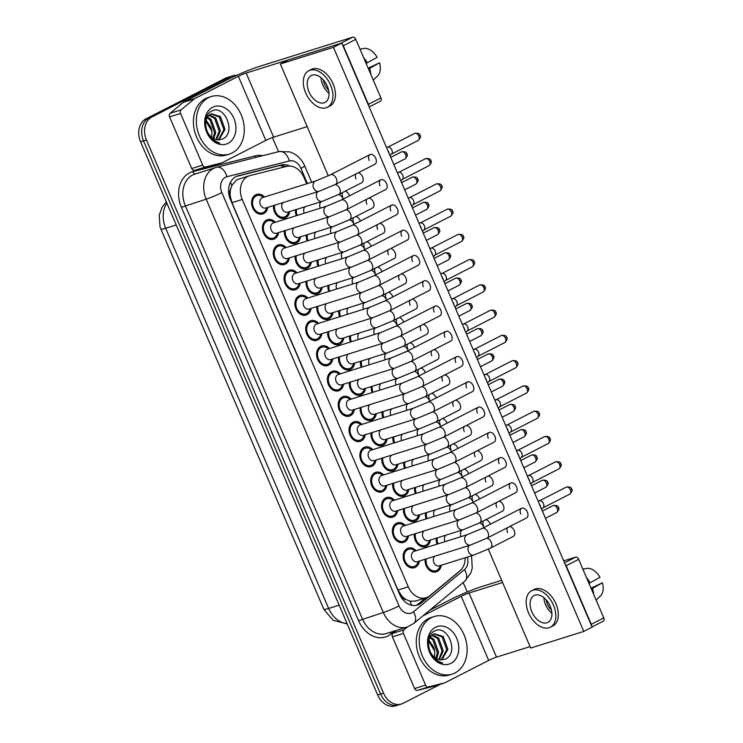 <?xml version="1.0" encoding="UTF-8"?>
<svg xmlns="http://www.w3.org/2000/svg" width="743" height="743" viewBox="0 0 743 743"><rect width="100%" height="100%" fill="white"/><g stroke="black" fill="none" stroke-linecap="round" stroke-linejoin="round"><path stroke-width="1.11" d="M289.686 211.56A10.253 7.913 -107.4 0 1 285.674 217.773A10.253 7.913 -107.4 0 1 284.718 218.173A10.253 7.913 -107.4 0 1 273.582 205.542M300.516 236.822A10.253 7.913 -107.4 0 1 296.503 243.045A10.253 7.913 -107.4 0 1 295.547 243.435A10.253 7.913 -107.4 0 1 284.411 230.804M311.336 262.084A10.253 7.913 -107.4 0 1 307.333 268.307A10.253 7.913 -107.4 0 1 306.376 268.697A10.253 7.913 -107.4 0 1 295.231 256.075M322.165 287.346A10.253 7.913 -107.4 0 1 318.162 293.569A10.253 7.913 -107.4 0 1 317.205 293.959A10.253 7.913 -107.4 0 1 306.06 281.337M332.994 312.617A10.253 7.913 -107.4 0 1 328.991 318.831A10.253 7.913 -107.4 0 1 328.034 319.23A10.253 7.913 -107.4 0 1 316.889 306.599M343.823 337.879A10.253 7.913 -107.4 0 1 339.82 344.102A10.253 7.913 -107.4 0 1 338.864 344.492A10.253 7.913 -107.4 0 1 327.719 331.861M354.652 363.141A10.253 7.913 -107.4 0 1 350.65 369.364A10.253 7.913 -107.4 0 1 349.693 369.754A10.253 7.913 -107.4 0 1 338.548 357.132M430.448 539.994A10.253 7.913 -107.4 0 1 426.445 546.216A10.253 7.913 -107.4 0 1 425.488 546.607A10.253 7.913 -107.4 0 1 414.353 533.985M376.311 413.675A10.253 7.913 -107.4 0 1 372.308 419.897A10.253 7.913 -107.4 0 1 371.342 420.287A10.253 7.913 -107.4 0 1 360.206 407.656M387.14 438.937A10.253 7.913 -107.4 0 1 383.137 445.159A10.253 7.913 -107.4 0 1 382.171 445.549A10.253 7.913 -107.4 0 1 371.036 432.918M419.628 514.732A10.253 7.913 -107.4 0 1 415.616 520.954A10.253 7.913 -107.4 0 1 414.659 521.345A10.253 7.913 -107.4 0 1 403.523 508.714M408.799 489.47A10.253 7.913 -107.4 0 1 404.796 495.683A10.253 7.913 -107.4 0 1 403.83 496.083A10.253 7.913 -107.4 0 1 392.694 483.452M365.482 388.403A10.253 7.913 -107.4 0 1 361.479 394.626A10.253 7.913 -107.4 0 1 360.522 395.025A10.253 7.913 -107.4 0 1 349.377 382.394M397.969 464.199A10.253 7.913 -107.4 0 1 393.966 470.421A10.253 7.913 -107.4 0 1 393.001 470.811A10.253 7.913 -107.4 0 1 381.865 458.19M441.277 565.256A10.253 7.913 -107.4 0 1 437.274 571.478A10.253 7.913 -107.4 0 1 436.317 571.869A10.253 7.913 -107.4 0 1 425.172 559.247M365.212 434.748A10.253 7.913 -107.4 0 1 361.209 440.971A10.253 7.913 -107.4 0 1 360.253 441.361A10.253 7.913 -107.4 0 1 349.851 434.571A10.253 7.913 -107.4 0 1 353.157 422.182A10.253 7.913 -107.4 0 1 354.123 421.783A10.253 7.913 -107.4 0 1 361.971 424.383M267.759 207.362A10.253 7.913 -107.4 0 1 263.756 213.585A10.253 7.913 -107.4 0 1 262.799 213.975A10.253 7.913 -107.4 0 1 252.397 207.195A10.253 7.913 -107.4 0 1 255.703 194.796A10.253 7.913 -107.4 0 1 256.66 194.406A10.253 7.913 -107.4 0 1 264.517 197.006M278.588 232.633A10.253 7.913 -107.4 0 1 274.585 238.847A10.253 7.913 -107.4 0 1 273.628 239.246A10.253 7.913 -107.4 0 1 263.226 232.457A10.253 7.913 -107.4 0 1 266.533 220.058A10.253 7.913 -107.4 0 1 267.489 219.668A10.253 7.913 -107.4 0 1 275.337 222.268M289.417 257.895A10.253 7.913 -107.4 0 1 285.414 264.118A10.253 7.913 -107.4 0 1 284.458 264.508A10.253 7.913 -107.4 0 1 274.056 257.719A10.253 7.913 -107.4 0 1 277.362 245.329A10.253 7.913 -107.4 0 1 278.319 244.93A10.253 7.913 -107.4 0 1 286.166 247.53M300.246 283.157A10.253 7.913 -107.4 0 1 296.243 289.38A10.253 7.913 -107.4 0 1 295.287 289.77A10.253 7.913 -107.4 0 1 284.885 282.99A10.253 7.913 -107.4 0 1 288.191 270.591A10.253 7.913 -107.4 0 1 289.148 270.201A10.253 7.913 -107.4 0 1 296.996 272.792M311.076 308.419A10.253 7.913 -107.4 0 1 307.073 314.642A10.253 7.913 -107.4 0 1 306.107 315.032A10.253 7.913 -107.4 0 1 295.705 308.252A10.253 7.913 -107.4 0 1 299.02 295.853A10.253 7.913 -107.4 0 1 299.977 295.463A10.253 7.913 -107.4 0 1 307.825 298.064M321.905 333.691A10.253 7.913 -107.4 0 1 317.902 339.904A10.253 7.913 -107.4 0 1 316.936 340.303A10.253 7.913 -107.4 0 1 306.534 333.514A10.253 7.913 -107.4 0 1 309.85 321.115A10.253 7.913 -107.4 0 1 310.806 320.725A10.253 7.913 -107.4 0 1 318.654 323.326M332.734 358.953A10.253 7.913 -107.4 0 1 328.731 365.175A10.253 7.913 -107.4 0 1 327.765 365.565A10.253 7.913 -107.4 0 1 317.363 358.776A10.253 7.913 -107.4 0 1 320.679 346.387A10.253 7.913 -107.4 0 1 321.635 345.987A10.253 7.913 -107.4 0 1 329.483 348.588M408.529 535.805A10.253 7.913 -107.4 0 1 404.526 542.028A10.253 7.913 -107.4 0 1 403.57 542.418A10.253 7.913 -107.4 0 1 393.168 535.629A10.253 7.913 -107.4 0 1 396.474 523.239A10.253 7.913 -107.4 0 1 397.431 522.84A10.253 7.913 -107.4 0 1 405.279 525.44M397.7 510.543A10.253 7.913 -107.4 0 1 393.697 516.756A10.253 7.913 -107.4 0 1 392.741 517.156A10.253 7.913 -107.4 0 1 382.339 510.367A10.253 7.913 -107.4 0 1 385.645 497.968A10.253 7.913 -107.4 0 1 386.601 497.578A10.253 7.913 -107.4 0 1 394.459 500.178M386.871 485.272A10.253 7.913 -107.4 0 1 382.868 491.495A10.253 7.913 -107.4 0 1 381.911 491.885A10.253 7.913 -107.4 0 1 371.509 485.105A10.253 7.913 -107.4 0 1 374.816 472.706A10.253 7.913 -107.4 0 1 375.772 472.316A10.253 7.913 -107.4 0 1 383.629 474.916M376.042 460.01A10.253 7.913 -107.4 0 1 372.039 466.232A10.253 7.913 -107.4 0 1 371.082 466.623A10.253 7.913 -107.4 0 1 360.68 459.833A10.253 7.913 -107.4 0 1 363.986 447.444A10.253 7.913 -107.4 0 1 364.943 447.054A10.253 7.913 -107.4 0 1 372.8 449.645M354.392 409.477A10.253 7.913 -107.4 0 1 350.38 415.699A10.253 7.913 -107.4 0 1 349.424 416.099A10.253 7.913 -107.4 0 1 339.022 409.309A10.253 7.913 -107.4 0 1 342.328 396.911A10.253 7.913 -107.4 0 1 343.294 396.521A10.253 7.913 -107.4 0 1 351.142 399.121M343.563 384.215A10.253 7.913 -107.4 0 1 339.551 390.437A10.253 7.913 -107.4 0 1 338.594 390.827A10.253 7.913 -107.4 0 1 328.192 384.047A10.253 7.913 -107.4 0 1 331.499 371.649A10.253 7.913 -107.4 0 1 332.465 371.259A10.253 7.913 -107.4 0 1 340.313 373.85M419.358 561.067A10.253 7.913 -107.4 0 1 415.356 567.29A10.253 7.913 -107.4 0 1 414.399 567.68A10.253 7.913 -107.4 0 1 403.997 560.9A10.253 7.913 -107.4 0 1 407.303 548.501A10.253 7.913 -107.4 0 1 408.26 548.111A10.253 7.913 -107.4 0 1 416.108 550.702M238.763 179.128L236.553 179.964L231.844 185.406L230.525 189.614A6.037 4.653 72.6 0 0 230.163 196.003A18.101 1.505 156.8 0 1 229.355 196.412M306.683 183.79L303.952 177.419A18.101 13.968 72.6 0 0 286.622 166.376L249.936 175.636A18.101 13.968 72.6 0 0 249.351 175.794A18.101 13.968 72.6 0 0 247.651 176.49A18.101 13.968 72.6 0 0 242.255 199.458L408.269 586.812A18.101 13.968 72.6 0 0 426.194 597.688A18.101 13.968 72.6 0 0 429.946 595.635L459.954 570.782A18.101 13.968 72.6 0 0 465.164 557.77M406.254 599.629A18.101 13.968 -107.4 0 1 401.406 595.552L401.526 595.84A6.037 4.653 72.6 0 0 406.254 599.629L410.034 601.171L415.226 601.124L426.194 597.688M230.163 196.003L230.284 196.301A18.101 13.968 -107.4 0 1 230.525 189.614M230.284 196.301L231.974 202.681L397.997 590.035L401.406 595.552M372.085 392.555A10.253 7.913 -107.4 0 1 371.296 386.583M393.744 443.088A10.253 7.913 -107.4 0 1 392.954 437.116M404.573 468.35A10.253 7.913 -107.4 0 1 403.783 462.378M415.402 493.612A10.253 7.913 -107.4 0 1 414.613 487.64M426.231 518.874A10.253 7.913 -107.4 0 1 425.442 512.911M382.914 417.817A10.253 7.913 -107.4 0 1 382.125 411.845M361.256 367.293A10.253 7.913 -107.4 0 1 360.476 361.321M350.427 342.021A10.253 7.913 -107.4 0 1 349.647 336.059M339.597 316.759A10.253 7.913 -107.4 0 1 338.817 310.788M328.777 291.497A10.253 7.913 -107.4 0 1 327.988 285.526M317.948 266.235A10.253 7.913 -107.4 0 1 317.159 260.264M307.119 240.964A10.253 7.913 -107.4 0 1 306.33 235.002M296.29 215.702A10.253 7.913 -107.4 0 1 295.5 209.73M437.06 544.145A10.253 7.913 -107.4 0 1 436.271 538.173M440.775 684.071L403.133 703.324A18.101 13.968 -107.4 0 1 401.443 704.011L398.508 704.931A18.101 13.968 -107.4 0 1 380.592 694.055L143.52 140.91A18.101 13.968 -107.4 0 1 148.916 117.942L228.12 77.439A18.101 13.968 -107.4 0 1 229.81 76.743A18.101 13.968 -107.4 0 0 228.12 77.439L148.916 117.942A18.101 13.968 -107.4 0 0 143.52 140.91L380.592 694.055A18.101 13.968 -107.4 0 0 398.508 704.931L395.582 705.85A18.101 13.968 -107.4 0 1 377.667 694.974L140.585 141.829A18.101 13.968 -107.4 0 1 145.99 118.852L225.194 78.359A18.101 13.968 -107.4 0 1 226.884 77.662L232.745 75.823A18.101 13.968 -107.4 0 1 236.618 75.349M289.742 166.051A18.101 13.968 72.6 0 0 281.263 164.946L238.15 175.822A18.101 13.968 72.6 0 0 237.565 175.989A18.101 13.968 72.6 0 0 235.875 176.676A18.101 13.968 72.6 0 0 230.469 199.653L399.576 594.196A18.101 13.968 72.6 0 0 417.492 605.071A18.101 13.968 72.6 0 0 421.244 603.019L456.508 573.819A18.101 13.968 72.6 0 0 457.837 572.547M401.443 704.011A18.101 13.968 -107.4 0 1 383.527 693.135L146.445 139.99A18.101 13.968 -107.4 0 1 151.841 117.022L231.054 76.52A18.101 13.968 -107.4 0 1 232.745 75.823M272.449 137.548L278.523 151.711M463.177 582.549L467.226 591.985M425.665 597.855L418.318 603.938A18.101 13.968 -107.4 0 1 415.996 605.424M236.32 176.463L278.328 165.856A18.101 13.968 -107.4 0 1 285.916 166.553M415.448 550.916L413.219 549.764A9.046 6.984 72.6 0 0 408.622 549.263A9.046 6.984 72.6 0 0 407.777 549.606A9.046 6.984 72.6 0 0 404.851 560.547A9.046 6.984 72.6 0 0 414.037 566.528A9.046 6.984 72.6 0 0 414.882 566.185A9.046 6.984 72.6 0 0 417.52 563.491L418.699 561.271M413.591 551.547A5.433 4.189 72.6 0 0 411.836 558.104A5.433 4.189 72.6 0 0 417.343 561.699L470.588 545.018A5.433 4.189 72.6 0 1 465.35 542.056A5.433 4.189 72.6 0 1 466.836 534.858A5.433 4.189 72.6 0 1 467.338 534.654L414.102 551.334A5.433 4.189 72.6 0 0 413.591 551.547M539.297 503.912A5.433 3.427 62.9 0 1 540.198 505.509A5.433 3.427 62.9 0 1 540.718 507.228M566.259 487.129C569.742 486.702 571.534 487.352 571.646 489.08L570.42 489.878A3.919 2.47 62.9 0 0 566.259 487.129L539.511 500.81A3.919 2.47 62.9 0 1 539.771 500.763A3.919 2.47 62.9 0 1 543.449 503.67A3.919 2.47 62.9 0 1 543.263 507.599L541.601 509.289M426.222 558.912A9.046 6.984 72.6 0 0 428.609 567.958A9.046 6.984 72.6 0 0 435.955 570.717A9.046 6.984 72.6 0 0 436.8 570.373A9.046 6.984 72.6 0 0 439.447 567.689L440.618 565.469M434.794 556.228A5.433 4.189 72.6 0 0 433.977 562.813A5.433 4.189 72.6 0 0 439.271 565.887L473.913 555.03A5.433 4.189 72.6 0 1 468.675 552.077A5.433 4.189 72.6 0 1 469.437 545.381M437.321 537.839A9.046 6.984 72.6 0 0 437.952 543.867M445.884 535.155A5.433 4.189 72.6 0 0 445.029 541.647M404.619 525.645L402.39 524.502A9.046 6.984 72.6 0 0 397.793 523.991A9.046 6.984 72.6 0 0 396.948 524.344A9.046 6.984 72.6 0 0 394.031 535.276A9.046 6.984 72.6 0 0 403.208 541.266A9.046 6.984 72.6 0 0 404.053 540.923A9.046 6.984 72.6 0 0 406.69 538.229L407.87 536.009M402.762 526.276A5.433 4.189 72.6 0 0 401.006 532.842A5.433 4.189 72.6 0 0 406.514 536.437L459.759 519.747A5.433 4.189 72.6 0 1 454.53 516.794A5.433 4.189 72.6 0 1 456.007 509.596A5.433 4.189 72.6 0 1 456.508 509.392L403.273 526.072A5.433 4.189 72.6 0 0 402.762 526.276M528.468 478.65A5.433 3.427 62.9 0 1 529.369 480.247A5.433 3.427 62.9 0 1 529.889 481.966M528.7 475.557A3.919 2.47 62.9 0 1 528.942 475.501A3.919 2.47 62.9 0 1 532.62 478.399A3.919 2.47 62.9 0 1 532.434 482.337L530.771 484.018M393.79 500.383L391.561 499.231A9.046 6.984 72.6 0 0 386.964 498.729A9.046 6.984 72.6 0 0 386.119 499.073A9.046 6.984 72.6 0 0 383.202 510.014A9.046 6.984 72.6 0 0 392.378 516.004A9.046 6.984 72.6 0 0 393.223 515.651A9.046 6.984 72.6 0 0 395.861 512.967L397.041 510.747M391.933 501.014A5.433 4.189 72.6 0 0 390.186 507.58A5.433 4.189 72.6 0 0 395.685 511.165L448.93 494.485A5.433 4.189 72.6 0 1 443.701 491.532A5.433 4.189 72.6 0 1 445.178 484.334A5.433 4.189 72.6 0 1 445.689 484.12L392.443 500.81A5.433 4.189 72.6 0 0 391.933 501.014M517.639 453.388A5.433 3.427 62.9 0 1 518.54 454.985A5.433 3.427 62.9 0 1 519.06 456.704M517.871 450.295A3.919 2.47 62.9 0 1 518.112 450.239A3.919 2.47 62.9 0 1 521.79 453.137A3.919 2.47 62.9 0 1 521.605 457.075L519.942 458.756M382.961 475.121L380.732 473.969A9.046 6.984 72.6 0 0 376.134 473.467A9.046 6.984 72.6 0 0 375.289 473.811A9.046 6.984 72.6 0 0 372.373 484.752A9.046 6.984 72.6 0 0 381.549 490.733A9.046 6.984 72.6 0 0 382.394 490.389A9.046 6.984 72.6 0 0 385.032 487.696L386.211 485.485M381.103 475.752A5.433 4.189 72.6 0 0 379.357 482.309A5.433 4.189 72.6 0 0 384.865 485.903L438.101 469.223A5.433 4.189 72.6 0 1 432.872 466.27A5.433 4.189 72.6 0 1 434.349 459.063A5.433 4.189 72.6 0 1 434.859 458.858L381.614 475.539A5.433 4.189 72.6 0 0 381.103 475.752M506.81 428.117A5.433 3.427 62.9 0 1 507.71 429.723A5.433 3.427 62.9 0 1 508.231 431.432M507.042 425.024A3.919 2.47 62.9 0 1 507.283 424.968A3.919 2.47 62.9 0 1 510.961 427.875A3.919 2.47 62.9 0 1 510.785 431.813L509.113 433.494M372.132 449.859L369.903 448.707A9.046 6.984 72.6 0 0 365.305 448.205A9.046 6.984 72.6 0 0 364.46 448.549A9.046 6.984 72.6 0 0 361.544 459.48A9.046 6.984 72.6 0 0 370.72 465.471A9.046 6.984 72.6 0 0 371.565 465.127A9.046 6.984 72.6 0 0 374.212 462.434L375.382 460.214M370.274 450.49A5.433 4.189 72.6 0 0 368.528 457.047A5.433 4.189 72.6 0 0 374.035 460.641L427.271 443.952A5.433 4.189 72.6 0 1 422.043 440.998A5.433 4.189 72.6 0 1 423.519 433.801A5.433 4.189 72.6 0 1 424.03 433.596L370.785 450.277A5.433 4.189 72.6 0 0 370.274 450.49M495.98 402.855A5.433 3.427 62.9 0 1 496.881 404.452A5.433 3.427 62.9 0 1 497.401 406.17M496.213 399.762A3.919 2.47 62.9 0 1 496.454 399.706A3.919 2.47 62.9 0 1 500.141 402.613A3.919 2.47 62.9 0 1 499.955 406.542L498.284 408.223M415.402 533.65A9.046 6.984 72.6 0 0 417.789 542.687A9.046 6.984 72.6 0 0 425.126 545.455A9.046 6.984 72.6 0 0 425.971 545.111A9.046 6.984 72.6 0 0 428.618 542.418L429.788 540.198M423.965 530.966A5.433 4.189 72.6 0 0 423.148 537.551A5.433 4.189 72.6 0 0 428.442 540.625L463.084 529.768A5.433 4.189 72.6 0 1 457.846 526.815A5.433 4.189 72.6 0 1 458.607 520.109M404.573 508.388A9.046 6.984 72.6 0 0 406.96 517.425A9.046 6.984 72.6 0 0 414.297 520.193A9.046 6.984 72.6 0 0 415.142 519.849A9.046 6.984 72.6 0 0 417.789 517.156L418.959 514.936M413.136 505.704A5.433 4.189 72.6 0 0 412.319 512.28A5.433 4.189 72.6 0 0 417.612 515.363L452.255 504.506A5.433 4.189 72.6 0 1 447.017 501.553A5.433 4.189 72.6 0 1 447.778 494.847M393.744 483.126A9.046 6.984 72.6 0 0 396.13 492.163A9.046 6.984 72.6 0 0 403.468 494.931A9.046 6.984 72.6 0 0 404.322 494.578A9.046 6.984 72.6 0 0 406.96 491.894L408.13 489.674M402.307 480.442A5.433 4.189 72.6 0 0 401.489 487.018A5.433 4.189 72.6 0 0 406.783 490.092L441.426 479.244A5.433 4.189 72.6 0 1 436.187 476.291A5.433 4.189 72.6 0 1 436.949 469.585M426.491 512.577A9.046 6.984 72.6 0 0 427.123 518.595M435.054 509.893A5.433 4.189 72.6 0 0 434.2 516.376M232.15 152.965A30.166 23.274 -107.4 0 1 229.327 154.117A30.166 23.274 -107.4 0 1 198.734 134.167A30.166 23.274 -107.4 0 1 208.467 97.704A30.166 23.274 -107.4 0 1 211.281 96.553A30.166 23.274 -107.4 0 1 241.884 116.512A30.166 23.274 -107.4 0 1 232.15 152.965M229.327 154.117L226.401 155.036A30.166 23.274 -107.4 0 1 195.799 135.077A30.166 23.274 -107.4 0 1 205.532 98.624A30.166 23.274 -107.4 0 1 208.356 97.472L211.281 96.553M204.669 119.149L211.95 131.381L211.718 137.381M218.451 139.87L223.857 129.691L219.278 116.957L210.984 113.995M218.999 139.87L225.018 129.328L220.439 116.595L211.56 113.781L210.371 114.283C206.47 116.772 205.012 121.035 206.006 127.062C207.585 135.235 212.192 140.566 219.826 143.065C215.907 142.507 212.498 140.362 209.572 136.628C202.83 128.205 204.111 114.069 211.866 111.023C224.488 103.834 237.017 133.303 222.259 139.164L218.535 139.87A13.634 10.523 -107.4 0 1 206.006 127.062M215.897 139.554L219.204 131.149L214.625 118.416L208.848 115.351M216.557 139.712L220.365 130.787L215.786 118.053L209.359 114.924M213.074 138.337L214.551 132.607L209.972 119.874L207.037 117.71M213.808 138.746L215.711 132.245L211.133 119.512L207.446 117.004M212.582 107.317A19.671 15.176 -107.4 0 1 233.896 118.388A19.671 15.176 -107.4 0 1 228.027 143.353A19.671 15.176 -107.4 0 1 206.712 132.282A19.671 15.176 -107.4 0 1 212.582 107.317M455.013 672.954A30.166 23.274 -107.4 0 1 452.19 674.115A30.166 23.274 -107.4 0 1 421.597 654.156A30.166 23.274 -107.4 0 1 431.33 617.693A30.166 23.274 -107.4 0 1 434.153 616.541A30.166 23.274 -107.4 0 1 464.746 636.5A30.166 23.274 -107.4 0 1 455.013 672.954M452.19 674.115L449.264 675.025A30.166 23.274 -107.4 0 1 418.671 655.075A30.166 23.274 -107.4 0 1 428.405 618.613A30.166 23.274 -107.4 0 1 431.228 617.461L434.153 616.541M427.541 639.147L434.822 651.37L434.59 657.369M441.323 659.858L446.719 649.679L442.141 636.946L433.856 633.983M441.862 659.858L447.88 649.317L443.302 636.584L434.432 633.779L433.243 634.271C429.333 636.76 427.875 641.023 428.869 647.06C430.448 655.224 435.054 660.555 442.689 663.053C438.779 662.496 435.361 660.351 432.445 656.617C425.702 648.193 426.974 634.058 434.739 631.011C447.36 623.823 459.88 653.301 445.122 659.152L441.398 659.858A13.634 10.523 -107.4 0 1 428.869 647.06M438.769 659.543L442.076 651.137L437.497 638.404L431.72 635.339M439.429 659.7L443.237 650.775L438.658 638.042L432.222 634.921M435.946 658.326L437.423 652.595L432.844 639.862L429.9 637.698M436.68 658.735L438.584 652.233L434.005 639.5L430.318 636.992M435.454 627.306A19.671 15.176 -107.4 0 1 456.769 638.376A19.671 15.176 -107.4 0 1 450.899 663.341A19.671 15.176 -107.4 0 1 429.584 652.28A19.671 15.176 -107.4 0 1 435.454 627.306M211.058 166.228A3.018 2.331 -107.4 0 1 210.956 166.265A3.018 2.331 -107.4 0 1 210.863 166.293L194.61 170.388A3.018 2.331 -107.4 0 1 191.722 168.55L202.709 165.104L180.558 113.438L169.571 116.883A3.018 2.331 -107.4 0 1 170.128 113.28L183.419 102.274A3.018 2.331 -107.4 0 1 183.762 102.042L227.358 79.761A24.129 2.006 156.8 0 1 258.675 66.638L352.786 37.15A3.018 1.904 62.9 0 1 355.804 39.342L343.294 45.732A3.018 1.904 -117.1 0 0 342.291 44.255M191.722 168.55L169.571 116.883M368.751 105.989A3.018 1.904 -117.1 0 0 368.398 104.308L380.908 97.918L355.804 39.342M380.908 97.918A3.018 1.904 62.9 0 1 380.453 101.178A3.018 1.904 62.9 0 1 380.258 101.252M368.398 104.308L343.294 45.732M352.786 37.15L340.285 43.549L246.174 73.037A6.037 0.502 -23.2 0 0 238.345 76.315L194.75 98.605A3.018 2.331 72.6 0 0 194.406 98.828L181.116 109.834A3.018 2.331 72.6 0 0 180.558 113.438M307.203 126.626L273.647 137.139A6.037 0.502 -23.2 0 0 265.818 140.418L222.222 162.708A3.018 2.331 72.6 0 1 221.943 162.819L210.956 166.265M202.709 165.104A3.018 2.331 72.6 0 0 205.597 166.943L221.851 162.847A3.018 2.331 72.6 0 0 221.943 162.819M433.921 686.216A3.018 2.331 -107.4 0 1 433.828 686.253A3.018 2.331 -107.4 0 1 433.726 686.281L417.473 690.377A3.018 2.331 -107.4 0 1 414.585 688.538L425.572 685.102L403.43 633.426L392.443 636.872A3.018 2.331 -107.4 0 1 393.001 633.268L396.511 630.361M414.585 688.538L392.443 636.872M429.798 610.189L450.221 599.75A24.129 2.006 156.8 0 1 481.548 586.636L501.655 580.329M563.714 560.881L575.658 557.139A3.018 1.904 62.9 0 1 578.667 559.33L566.166 565.72A3.018 1.904 -117.1 0 0 565.154 564.243M591.614 625.987A3.018 1.904 -117.1 0 0 591.27 624.296L603.771 617.907L578.667 559.33M603.771 617.907A3.018 1.904 62.9 0 1 603.316 621.167A3.018 1.904 62.9 0 1 603.13 621.241M591.27 624.296L566.166 565.72M502.593 582.512L469.037 593.025A6.037 0.502 -23.2 0 0 461.208 596.304L422.925 615.882M530.065 646.614L496.51 657.128A6.037 0.502 -23.2 0 0 488.68 660.406L445.094 682.696A3.018 2.331 72.6 0 1 444.816 682.808L433.828 686.253M407.498 626.916L403.988 629.823A3.018 2.331 72.6 0 0 403.43 633.426M425.572 685.102A3.018 2.331 72.6 0 0 428.46 686.941L444.713 682.836A3.018 2.331 72.6 0 0 444.816 682.808M349.581 195.808A5.433 3.427 -117.1 0 0 349.386 195.298A5.433 3.427 -117.1 0 0 344.993 191.267M342.625 192.483A5.433 3.427 -117.1 0 0 342.792 197.359M360.411 221.07A5.433 3.427 -117.1 0 0 360.216 220.56A5.433 3.427 -117.1 0 0 355.823 216.538M353.454 217.745A5.433 3.427 -117.1 0 0 353.622 222.631M371.24 246.342A5.433 3.427 -117.1 0 0 371.045 245.822A5.433 3.427 -117.1 0 0 366.652 241.8M364.284 243.007A5.433 3.427 -117.1 0 0 364.451 247.893M382.069 271.604A5.433 3.427 -117.1 0 0 381.865 271.093A5.433 3.427 -117.1 0 0 377.481 267.062M375.113 268.269A5.433 3.427 -117.1 0 0 375.28 273.155M392.898 296.866A5.433 3.427 -117.1 0 0 392.694 296.355A5.433 3.427 -117.1 0 0 388.31 292.324M385.942 293.541A5.433 3.427 -117.1 0 0 386.109 298.417M403.728 322.128A5.433 3.427 -117.1 0 0 403.523 321.617A5.433 3.427 -117.1 0 0 399.14 317.595M396.771 318.803A5.433 3.427 -117.1 0 0 396.938 323.688M414.557 347.399A5.433 3.427 -117.1 0 0 414.353 346.888A5.433 3.427 -117.1 0 0 409.969 342.857M407.601 344.065A5.433 3.427 -117.1 0 0 407.768 348.95M425.386 372.661A5.433 3.427 -117.1 0 0 425.182 372.15A5.433 3.427 -117.1 0 0 420.789 368.119M418.43 369.336A5.433 3.427 -117.1 0 0 418.588 374.212M436.215 397.923A5.433 3.427 -117.1 0 0 436.011 397.412A5.433 3.427 -117.1 0 0 431.618 393.381M429.25 394.598A5.433 3.427 -117.1 0 0 429.417 399.483M335.251 184.533A5.433 3.427 62.9 0 1 339.644 188.555A5.433 3.427 62.9 0 1 339.774 188.871A5.433 3.427 62.9 0 1 338.817 194.425L361.748 182.704A5.433 3.427 -117.1 0 0 362.575 176.834A5.433 3.427 -117.1 0 0 358.182 172.803M355.813 174.02A5.433 3.427 -117.1 0 0 355.981 178.905M346.08 209.795A5.433 3.427 62.9 0 1 350.473 213.826A5.433 3.427 62.9 0 1 350.603 214.142A5.433 3.427 62.9 0 1 349.647 219.687L372.577 207.966A5.433 3.427 -117.1 0 0 373.404 202.096A5.433 3.427 -117.1 0 0 369.011 198.075M366.643 199.282A5.433 3.427 -117.1 0 0 366.81 204.167M356.909 235.057A5.433 3.427 62.9 0 1 361.302 239.088A5.433 3.427 62.9 0 1 361.432 239.404A5.433 3.427 62.9 0 1 360.476 244.958L383.407 233.228A5.433 3.427 -117.1 0 0 384.233 227.367A5.433 3.427 -117.1 0 0 379.84 223.337M377.472 224.544A5.433 3.427 -117.1 0 0 377.639 229.429M367.739 260.329A5.433 3.427 62.9 0 1 372.132 264.35A5.433 3.427 62.9 0 1 372.252 264.666A5.433 3.427 62.9 0 1 371.305 270.22L394.236 258.499A5.433 3.427 -117.1 0 0 395.053 252.629A5.433 3.427 -117.1 0 0 390.669 248.599M388.301 249.815A5.433 3.427 -117.1 0 0 388.468 254.691M378.568 285.591A5.433 3.427 62.9 0 1 382.961 289.621A5.433 3.427 62.9 0 1 383.082 289.928A5.433 3.427 62.9 0 1 382.134 295.482L405.065 283.761A5.433 3.427 -117.1 0 0 405.882 277.891A5.433 3.427 -117.1 0 0 401.499 273.87M399.13 275.077A5.433 3.427 -117.1 0 0 399.297 279.962M389.397 310.853A5.433 3.427 62.9 0 1 393.79 314.883A5.433 3.427 62.9 0 1 393.911 315.199A5.433 3.427 62.9 0 1 392.963 320.753L415.894 309.023A5.433 3.427 -117.1 0 0 416.712 303.163A5.433 3.427 -117.1 0 0 412.328 299.132M409.96 300.339A5.433 3.427 -117.1 0 0 410.127 305.224M400.226 336.115A5.433 3.427 62.9 0 1 404.619 340.145A5.433 3.427 62.9 0 1 404.74 340.461A5.433 3.427 62.9 0 1 403.793 346.015L426.714 334.294A5.433 3.427 -117.1 0 0 427.541 328.425A5.433 3.427 -117.1 0 0 423.148 324.394M420.789 325.601A5.433 3.427 -117.1 0 0 420.947 330.486M411.055 361.386A5.433 3.427 62.9 0 1 415.439 365.407A5.433 3.427 62.9 0 1 415.569 365.723A5.433 3.427 62.9 0 1 414.622 371.277L437.543 359.556A5.433 3.427 -117.1 0 0 438.37 353.687A5.433 3.427 -117.1 0 0 433.977 349.656M431.618 350.872A5.433 3.427 -117.1 0 0 431.776 355.748M421.885 386.648A5.433 3.427 62.9 0 1 426.268 390.679A5.433 3.427 62.9 0 1 426.398 390.985A5.433 3.427 62.9 0 1 425.451 396.539L448.373 384.818A5.433 3.427 -117.1 0 0 449.199 378.949A5.433 3.427 -117.1 0 0 444.806 374.927M442.438 376.134A5.433 3.427 -117.1 0 0 442.605 381.02M432.705 411.91A5.433 3.427 62.9 0 1 437.098 415.941A5.433 3.427 62.9 0 1 437.228 416.256A5.433 3.427 62.9 0 1 436.28 421.81L459.202 410.08A5.433 3.427 -117.1 0 0 460.028 404.22A5.433 3.427 -117.1 0 0 455.635 400.189M453.267 401.396A5.433 3.427 -117.1 0 0 453.434 406.282M315.747 180.948A5.433 4.189 72.6 0 0 315.236 181.153A5.433 4.189 72.6 0 0 313.76 188.36A5.433 4.189 72.6 0 0 318.988 191.313L265.753 207.994A5.433 4.189 72.6 0 1 260.245 204.399A5.433 4.189 72.6 0 1 261.991 197.842A5.433 4.189 72.6 0 1 262.502 197.629L315.747 180.948L330.561 174.735A5.433 3.427 62.9 0 1 336.328 178.543A5.433 3.427 62.9 0 1 336.449 178.849A5.433 3.427 62.9 0 1 335.502 184.403L374.936 164.24A5.433 3.427 -117.1 0 0 375.763 158.37A5.433 3.427 -117.1 0 0 369.995 154.572A5.433 3.427 -117.1 0 0 369.169 160.442M326.576 206.21A5.433 4.189 72.6 0 0 326.066 206.424A5.433 4.189 72.6 0 0 324.589 213.622A5.433 4.189 72.6 0 0 329.818 216.575L276.572 233.256A5.433 4.189 72.6 0 1 271.074 229.671A5.433 4.189 72.6 0 1 272.82 223.104A5.433 4.189 72.6 0 1 273.331 222.9L326.576 206.21L341.381 199.997A5.433 3.427 62.9 0 1 347.148 203.805A5.433 3.427 62.9 0 1 347.278 204.121A5.433 3.427 62.9 0 1 346.331 209.665L385.766 189.502A5.433 3.427 -117.1 0 0 386.592 183.642A5.433 3.427 -117.1 0 0 380.825 179.834A5.433 3.427 -117.1 0 0 379.998 185.704M337.396 231.482A5.433 4.189 72.6 0 0 336.895 231.686A5.433 4.189 72.6 0 0 335.418 238.884A5.433 4.189 72.6 0 0 340.647 241.837L287.402 258.527A5.433 4.189 72.6 0 1 281.894 254.933A5.433 4.189 72.6 0 1 283.65 248.366A5.433 4.189 72.6 0 1 284.16 248.162L337.396 231.482L352.21 225.268A5.433 3.427 62.9 0 1 357.977 229.067A5.433 3.427 62.9 0 1 358.107 229.383A5.433 3.427 62.9 0 1 357.16 234.937L396.595 214.773A5.433 3.427 -117.1 0 0 397.412 208.904A5.433 3.427 -117.1 0 0 391.645 205.105A5.433 3.427 -117.1 0 0 390.827 210.966M348.226 256.744A5.433 4.189 72.6 0 0 347.724 256.948A5.433 4.189 72.6 0 0 346.238 264.146A5.433 4.189 72.6 0 0 351.476 267.108L298.231 283.789A5.433 4.189 72.6 0 1 292.723 280.195A5.433 4.189 72.6 0 1 294.479 273.638A5.433 4.189 72.6 0 1 294.99 273.424L348.226 256.744L363.039 250.53A5.433 3.427 62.9 0 1 368.807 254.329A5.433 3.427 62.9 0 1 368.937 254.645A5.433 3.427 62.9 0 1 367.989 260.199L407.424 240.035A5.433 3.427 -117.1 0 0 408.241 234.166A5.433 3.427 -117.1 0 0 402.474 230.367A5.433 3.427 -117.1 0 0 401.657 236.237M359.055 282.006A5.433 4.189 72.6 0 0 358.553 282.21A5.433 4.189 72.6 0 0 357.067 289.417A5.433 4.189 72.6 0 0 362.305 292.37L309.06 309.051A5.433 4.189 72.6 0 1 303.553 305.457A5.433 4.189 72.6 0 1 305.308 298.9A5.433 4.189 72.6 0 1 305.819 298.695L359.055 282.006L373.868 275.792A5.433 3.427 62.9 0 1 379.636 279.6A5.433 3.427 62.9 0 1 379.766 279.907A5.433 3.427 62.9 0 1 378.819 285.461L418.253 265.297A5.433 3.427 -117.1 0 0 419.071 259.428A5.433 3.427 -117.1 0 0 413.303 255.629A5.433 3.427 -117.1 0 0 412.486 261.499M369.884 307.268A5.433 4.189 72.6 0 0 369.382 307.481A5.433 4.189 72.6 0 0 367.896 314.679A5.433 4.189 72.6 0 0 373.135 317.632L319.889 334.322A5.433 4.189 72.6 0 1 314.382 330.728A5.433 4.189 72.6 0 1 316.137 324.162A5.433 4.189 72.6 0 1 316.639 323.957L369.884 307.268L384.698 301.064A5.433 3.427 62.9 0 1 390.465 304.862A5.433 3.427 62.9 0 1 390.595 305.178A5.433 3.427 62.9 0 1 389.638 310.732L429.082 290.559A5.433 3.427 -117.1 0 0 429.9 284.699A5.433 3.427 -117.1 0 0 424.132 280.891A5.433 3.427 -117.1 0 0 423.315 286.761M380.713 332.539A5.433 4.189 72.6 0 0 380.202 332.743A5.433 4.189 72.6 0 0 378.726 339.941A5.433 4.189 72.6 0 0 383.964 342.894L330.719 359.584A5.433 4.189 72.6 0 1 325.211 355.99A5.433 4.189 72.6 0 1 326.966 349.424A5.433 4.189 72.6 0 1 327.468 349.219L380.713 332.539L395.527 326.326A5.433 3.427 62.9 0 1 401.294 330.124A5.433 3.427 62.9 0 1 401.424 330.44A5.433 3.427 62.9 0 1 400.468 335.994L439.902 315.831A5.433 3.427 -117.1 0 0 440.729 309.961A5.433 3.427 -117.1 0 0 434.961 306.162A5.433 3.427 -117.1 0 0 434.135 312.023M391.542 357.801A5.433 4.189 72.6 0 0 391.032 358.005A5.433 4.189 72.6 0 0 389.555 365.212A5.433 4.189 72.6 0 0 394.793 368.166L341.548 384.846A5.433 4.189 72.6 0 1 336.04 381.252A5.433 4.189 72.6 0 1 337.796 374.695A5.433 4.189 72.6 0 1 338.297 374.481L391.542 357.801L406.356 351.588A5.433 3.427 62.9 0 1 412.124 355.386A5.433 3.427 62.9 0 1 412.254 355.702A5.433 3.427 62.9 0 1 411.297 361.256L450.732 341.093A5.433 3.427 -117.1 0 0 451.558 335.223A5.433 3.427 -117.1 0 0 445.791 331.424A5.433 3.427 -117.1 0 0 444.964 337.294M402.372 383.063A5.433 4.189 72.6 0 0 401.861 383.277A5.433 4.189 72.6 0 0 400.384 390.474A5.433 4.189 72.6 0 0 405.622 393.428L352.377 410.108A5.433 4.189 72.6 0 1 346.87 406.523A5.433 4.189 72.6 0 1 348.616 399.957A5.433 4.189 72.6 0 1 349.126 399.753L402.372 383.063L417.185 376.85A5.433 3.427 62.9 0 1 422.953 380.657A5.433 3.427 62.9 0 1 423.083 380.973A5.433 3.427 62.9 0 1 422.126 386.518L461.561 366.355A5.433 3.427 -117.1 0 0 462.387 360.494A5.433 3.427 -117.1 0 0 456.62 356.686A5.433 3.427 -117.1 0 0 455.793 362.556M447.035 423.194A5.433 3.427 -117.1 0 0 446.84 422.674A5.433 3.427 -117.1 0 0 442.447 418.653M440.079 419.86A5.433 3.427 -117.1 0 0 440.246 424.745M457.864 448.456A5.433 3.427 -117.1 0 0 457.669 447.945A5.433 3.427 -117.1 0 0 453.276 443.915M450.908 445.122A5.433 3.427 -117.1 0 0 451.075 450.007M468.694 473.718A5.433 3.427 -117.1 0 0 468.499 473.207A5.433 3.427 -117.1 0 0 464.106 469.177M461.737 470.393A5.433 3.427 -117.1 0 0 461.905 475.269M479.523 498.98A5.433 3.427 -117.1 0 0 479.328 498.469A5.433 3.427 -117.1 0 0 474.935 494.448M472.567 495.655A5.433 3.427 -117.1 0 0 472.734 500.541M490.352 524.252A5.433 3.427 -117.1 0 0 490.157 523.741A5.433 3.427 -117.1 0 0 485.764 519.71M483.396 520.917A5.433 3.427 -117.1 0 0 483.563 525.803M443.534 437.181A5.433 3.427 62.9 0 1 447.927 441.203A5.433 3.427 62.9 0 1 448.057 441.518A5.433 3.427 62.9 0 1 447.1 447.072L470.031 435.352A5.433 3.427 -117.1 0 0 470.858 429.482A5.433 3.427 -117.1 0 0 466.465 425.451M464.096 426.668A5.433 3.427 -117.1 0 0 464.264 431.544M454.363 462.443A5.433 3.427 62.9 0 1 458.756 466.465A5.433 3.427 62.9 0 1 458.886 466.78A5.433 3.427 62.9 0 1 457.929 472.334L480.86 460.614A5.433 3.427 -117.1 0 0 481.687 454.744A5.433 3.427 -117.1 0 0 477.294 450.722M474.926 451.93A5.433 3.427 -117.1 0 0 475.093 456.815M465.192 487.705A5.433 3.427 62.9 0 1 469.585 491.736A5.433 3.427 62.9 0 1 469.715 492.052A5.433 3.427 62.9 0 1 468.759 497.596L491.69 485.876A5.433 3.427 -117.1 0 0 492.516 480.006A5.433 3.427 -117.1 0 0 488.123 475.984M485.755 477.192A5.433 3.427 -117.1 0 0 485.922 482.077M476.022 512.967A5.433 3.427 62.9 0 1 480.415 516.998A5.433 3.427 62.9 0 1 480.545 517.314A5.433 3.427 62.9 0 1 479.588 522.868L502.519 511.138A5.433 3.427 -117.1 0 0 503.345 505.277A5.433 3.427 -117.1 0 0 498.952 501.246M496.584 502.454A5.433 3.427 -117.1 0 0 496.751 507.339M413.201 408.325A5.433 4.189 72.6 0 0 412.69 408.539A5.433 4.189 72.6 0 0 411.213 415.736A5.433 4.189 72.6 0 0 416.442 418.69L363.206 435.379A5.433 4.189 72.6 0 1 357.699 431.785A5.433 4.189 72.6 0 1 359.445 425.219A5.433 4.189 72.6 0 1 359.956 425.015L413.201 408.325L428.014 402.121A5.433 3.427 62.9 0 1 433.782 405.919A5.433 3.427 62.9 0 1 433.903 406.235A5.433 3.427 62.9 0 1 432.955 411.789L472.39 391.626A5.433 3.427 -117.1 0 0 473.217 385.756A5.433 3.427 -117.1 0 0 467.449 381.958A5.433 3.427 -117.1 0 0 466.623 387.818M424.03 433.596L438.844 427.383A5.433 3.427 62.9 0 1 444.611 431.181A5.433 3.427 62.9 0 1 444.732 431.497A5.433 3.427 62.9 0 1 443.785 437.051L483.219 416.888A5.433 3.427 -117.1 0 0 484.046 411.018A5.433 3.427 -117.1 0 0 478.278 407.22A5.433 3.427 -117.1 0 0 477.452 413.089M434.859 458.858L449.673 452.645A5.433 3.427 62.9 0 1 455.44 456.453A5.433 3.427 62.9 0 1 455.561 456.759A5.433 3.427 62.9 0 1 454.614 462.313L494.049 442.15A5.433 3.427 -117.1 0 0 494.875 436.28A5.433 3.427 -117.1 0 0 489.108 432.482A5.433 3.427 -117.1 0 0 488.281 438.351M445.689 484.12L460.493 477.907A5.433 3.427 62.9 0 1 466.26 481.715A5.433 3.427 62.9 0 1 466.39 482.031A5.433 3.427 62.9 0 1 465.443 487.584L504.878 467.412A5.433 3.427 -117.1 0 0 505.704 461.552A5.433 3.427 -117.1 0 0 499.937 457.744A5.433 3.427 -117.1 0 0 499.11 463.613M456.508 509.392L471.322 503.178A5.433 3.427 62.9 0 1 477.09 506.977A5.433 3.427 62.9 0 1 477.22 507.293A5.433 3.427 62.9 0 1 476.272 512.846L515.707 492.683A5.433 3.427 -117.1 0 0 516.534 486.814A5.433 3.427 -117.1 0 0 510.766 483.015A5.433 3.427 -117.1 0 0 509.939 488.875M486.851 538.238A5.433 3.427 62.9 0 1 491.244 542.26A5.433 3.427 62.9 0 1 491.374 542.576A5.433 3.427 62.9 0 1 490.417 548.13L513.348 536.409A5.433 3.427 -117.1 0 0 514.165 530.539A5.433 3.427 -117.1 0 0 509.782 526.508M507.413 527.725A5.433 3.427 -117.1 0 0 507.58 532.601M467.338 534.654L482.151 528.44A5.433 3.427 62.9 0 1 487.919 532.239A5.433 3.427 62.9 0 1 488.049 532.555A5.433 3.427 62.9 0 1 487.102 538.108L526.536 517.945A5.433 3.427 -117.1 0 0 527.354 512.076A5.433 3.427 -117.1 0 0 521.586 508.277A5.433 3.427 -117.1 0 0 520.769 514.147M488.3 549.17L530.688 648.063L583.784 631.429L333.449 47.338L280.352 63.972L328.295 175.85M583.784 631.429L592.125 627.166L341.78 43.075L288.683 59.709L280.352 63.972M333.449 47.338L341.78 43.075M327.282 86.114A15.083 9.51 -117.1 0 0 311.261 75.554A15.083 9.51 -117.1 0 0 308.977 91.853A15.083 9.51 -117.1 0 0 324.997 102.413A15.083 9.51 -117.1 0 0 327.282 86.114M321.004 77.634A15.083 9.51 -117.1 0 0 322.731 84.823A15.083 9.51 -117.1 0 0 329.019 93.302M323.307 79.826A12.064 7.606 -117.1 0 0 324.561 84.247A12.064 7.606 -117.1 0 0 328.592 90.154M327.468 107.252L329.976 105.97A20.516 12.937 -117.1 0 0 333.087 83.801A20.516 12.937 -117.1 0 0 311.298 69.443L308.791 70.724A20.516 12.937 -117.1 0 0 305.679 92.884A20.516 12.937 -117.1 0 0 327.468 107.252A20.516 12.937 -117.1 0 0 330.579 85.083A20.516 12.937 -117.1 0 0 308.791 70.724M370.803 74.346A19.912 12.557 -117.1 0 0 369.615 68.393L379.515 62.821L368.166 68.18M368.5 68.969L369.615 68.393M373.274 80.105L377.667 75.842A15.687 9.891 -117.1 0 0 379.515 62.821M360.002 49.14L364.776 48.304A15.687 9.891 -117.1 0 1 377.147 57.295L366.132 63.443M367.246 62.867A19.912 12.557 -117.1 0 0 363.661 57.675M550.154 606.112A15.083 9.51 -117.1 0 0 534.133 595.552A15.083 9.51 -117.1 0 0 531.849 611.842A15.083 9.51 -117.1 0 0 547.87 622.402A15.083 9.51 -117.1 0 0 550.154 606.112M543.876 597.623A15.083 9.51 -117.1 0 0 545.603 604.811A15.083 9.51 -117.1 0 0 551.882 613.291M546.179 599.815A12.064 7.606 -117.1 0 0 547.433 604.235A12.064 7.606 -117.1 0 0 551.455 610.142M550.34 627.241L552.838 625.959A20.516 12.937 -117.1 0 0 555.95 603.799A20.516 12.937 -117.1 0 0 534.161 589.431L531.663 590.713A20.516 12.937 -117.1 0 0 528.552 612.882A20.516 12.937 -117.1 0 0 550.34 627.241A20.516 12.937 -117.1 0 0 553.451 605.071A20.516 12.937 -117.1 0 0 531.663 590.713M593.676 594.335A19.912 12.557 -117.1 0 0 592.477 588.382L602.387 582.809L591.029 588.168M591.363 588.958L592.477 588.382M596.137 600.093L600.539 595.83A15.687 9.891 -117.1 0 0 602.387 582.809M582.865 569.129L587.648 568.302A15.687 9.891 -117.1 0 1 600.019 577.283L588.995 583.431M590.109 582.856A19.912 12.557 -117.1 0 0 586.524 577.664M382.914 457.855A9.046 6.984 72.6 0 0 385.301 466.901A9.046 6.984 72.6 0 0 392.638 469.66A9.046 6.984 72.6 0 0 393.493 469.316A9.046 6.984 72.6 0 0 396.13 466.623L397.301 464.412M391.477 455.171A5.433 4.189 72.6 0 0 390.66 461.756A5.433 4.189 72.6 0 0 395.954 464.83L430.596 453.973A5.433 4.189 72.6 0 1 425.358 451.02A5.433 4.189 72.6 0 1 426.12 444.314M415.662 487.315A9.046 6.984 72.6 0 0 416.294 493.333M424.225 484.631A5.433 4.189 72.6 0 0 423.371 491.114M404.833 462.053A9.046 6.984 72.6 0 0 405.464 468.071M413.405 459.369A5.433 4.189 72.6 0 0 412.541 465.852M394.004 436.782A9.046 6.984 72.6 0 0 394.635 442.8M402.576 434.098A5.433 4.189 72.6 0 0 401.712 440.59M361.312 424.587L359.073 423.436A9.046 6.984 72.6 0 0 354.476 422.934A9.046 6.984 72.6 0 0 353.631 423.287A9.046 6.984 72.6 0 0 350.715 434.218A9.046 6.984 72.6 0 0 359.891 440.209A9.046 6.984 72.6 0 0 360.736 439.865A9.046 6.984 72.6 0 0 363.383 437.172L364.553 434.952M485.16 377.593A5.433 3.427 62.9 0 1 486.052 379.19A5.433 3.427 62.9 0 1 486.581 380.908M485.393 374.5A3.919 2.47 62.9 0 1 485.625 374.444A3.919 2.47 62.9 0 1 489.312 377.342A3.919 2.47 62.9 0 1 489.126 381.28L487.454 382.961M350.482 399.325L348.244 398.174A9.046 6.984 72.6 0 0 343.656 397.672A9.046 6.984 72.6 0 0 342.802 398.016A9.046 6.984 72.6 0 0 339.885 408.956A9.046 6.984 72.6 0 0 349.061 414.947A9.046 6.984 72.6 0 0 349.907 414.594A9.046 6.984 72.6 0 0 352.553 411.91L353.724 409.69M474.331 352.331A5.433 3.427 62.9 0 1 475.223 353.928A5.433 3.427 62.9 0 1 475.752 355.637M474.563 349.238A3.919 2.47 62.9 0 1 474.796 349.182A3.919 2.47 62.9 0 1 478.483 352.08A3.919 2.47 62.9 0 1 478.297 356.018L476.635 357.699M339.653 374.063L337.415 372.912A9.046 6.984 72.6 0 0 332.827 372.41A9.046 6.984 72.6 0 0 331.972 372.754A9.046 6.984 72.6 0 0 329.056 383.694A9.046 6.984 72.6 0 0 338.232 389.676A9.046 6.984 72.6 0 0 339.077 389.332A9.046 6.984 72.6 0 0 341.724 386.639L342.894 384.428M463.502 327.059A5.433 3.427 62.9 0 1 464.394 328.657A5.433 3.427 62.9 0 1 464.923 330.375M490.454 310.277C493.937 309.85 495.739 310.5 495.85 312.227L494.624 313.026A3.919 2.47 62.9 0 0 490.454 310.277L463.716 323.957A3.919 2.47 62.9 0 1 463.966 323.911A3.919 2.47 62.9 0 1 467.653 326.818A3.919 2.47 62.9 0 1 467.468 330.756L465.805 332.437M328.824 348.801L326.595 347.65A9.046 6.984 72.6 0 0 321.998 347.139A9.046 6.984 72.6 0 0 321.152 347.492A9.046 6.984 72.6 0 0 318.227 358.423A9.046 6.984 72.6 0 0 327.403 364.414A9.046 6.984 72.6 0 0 328.257 364.07A9.046 6.984 72.6 0 0 330.895 361.377L332.065 359.157M452.673 301.797A5.433 3.427 62.9 0 1 453.574 303.395A5.433 3.427 62.9 0 1 454.094 305.113M479.625 285.015C483.108 284.588 484.91 285.238 485.021 286.965L483.795 287.764A3.919 2.47 62.9 0 0 479.625 285.015L452.886 298.686A3.919 2.47 62.9 0 1 453.146 298.649A3.919 2.47 62.9 0 1 456.824 301.556A3.919 2.47 62.9 0 1 456.639 305.484L454.976 307.165M372.085 432.593A9.046 6.984 72.6 0 0 374.472 441.63A9.046 6.984 72.6 0 0 381.818 444.398A9.046 6.984 72.6 0 0 382.664 444.054A9.046 6.984 72.6 0 0 385.301 441.361L386.481 439.141M380.648 429.909A5.433 4.189 72.6 0 0 379.831 436.485A5.433 4.189 72.6 0 0 385.125 439.568L419.767 428.711A5.433 4.189 72.6 0 1 414.529 425.758A5.433 4.189 72.6 0 1 415.291 419.052M361.256 407.331A9.046 6.984 72.6 0 0 363.643 416.368A9.046 6.984 72.6 0 0 370.989 419.136A9.046 6.984 72.6 0 0 371.834 418.792A9.046 6.984 72.6 0 0 374.472 416.099L375.652 413.879M369.819 404.647A5.433 4.189 72.6 0 0 369.002 411.223A5.433 4.189 72.6 0 0 374.296 414.306L408.938 403.449A5.433 4.189 72.6 0 1 403.7 400.496A5.433 4.189 72.6 0 1 404.461 393.79M350.427 382.06A9.046 6.984 72.6 0 0 352.814 391.106A9.046 6.984 72.6 0 0 360.16 393.874A9.046 6.984 72.6 0 0 361.005 393.521A9.046 6.984 72.6 0 0 363.643 390.837L364.822 388.617M358.99 379.376A5.433 4.189 72.6 0 0 358.172 385.961A5.433 4.189 72.6 0 0 363.466 389.035L398.109 378.187A5.433 4.189 72.6 0 1 392.88 375.224A5.433 4.189 72.6 0 1 393.632 368.528M339.597 356.798A9.046 6.984 72.6 0 0 341.984 365.835A9.046 6.984 72.6 0 0 349.331 368.602A9.046 6.984 72.6 0 0 350.176 368.259A9.046 6.984 72.6 0 0 352.814 365.565L353.993 363.355M348.161 354.114A5.433 4.189 72.6 0 0 347.343 360.699A5.433 4.189 72.6 0 0 352.637 363.773L387.279 352.916A5.433 4.189 72.6 0 1 382.051 349.962A5.433 4.189 72.6 0 1 382.803 343.257M383.174 411.52A9.046 6.984 72.6 0 0 383.806 417.538M391.747 408.836A5.433 4.189 72.6 0 0 390.883 415.318M372.345 386.258A9.046 6.984 72.6 0 0 372.977 392.276M380.918 383.574A5.433 4.189 72.6 0 0 380.054 390.056M361.525 360.987A9.046 6.984 72.6 0 0 362.147 367.014M370.088 358.302A5.433 4.189 72.6 0 0 369.225 364.794M317.995 323.53L315.766 322.378A9.046 6.984 72.6 0 0 311.168 321.877A9.046 6.984 72.6 0 0 310.323 322.221A9.046 6.984 72.6 0 0 307.398 333.161A9.046 6.984 72.6 0 0 316.583 339.152A9.046 6.984 72.6 0 0 317.428 338.799A9.046 6.984 72.6 0 0 320.066 336.115L321.245 333.895M441.844 276.535A5.433 3.427 62.9 0 1 442.744 278.133A5.433 3.427 62.9 0 1 443.265 279.851M442.076 273.443A3.919 2.47 62.9 0 1 442.317 273.387A3.919 2.47 62.9 0 1 445.995 276.285A3.919 2.47 62.9 0 1 445.809 280.222L444.147 281.903M307.165 298.268L304.936 297.116A9.046 6.984 72.6 0 0 300.339 296.615A9.046 6.984 72.6 0 0 299.494 296.959A9.046 6.984 72.6 0 0 296.568 307.899A9.046 6.984 72.6 0 0 305.754 313.88A9.046 6.984 72.6 0 0 306.599 313.537A9.046 6.984 72.6 0 0 309.237 310.853L310.416 308.633M431.014 251.264A5.433 3.427 62.9 0 1 431.915 252.871A5.433 3.427 62.9 0 1 432.435 254.58M431.246 248.181A3.919 2.47 62.9 0 1 431.488 248.125A3.919 2.47 62.9 0 1 435.166 251.023A3.919 2.47 62.9 0 1 434.98 254.96L433.318 256.641M296.336 273.006L294.107 271.854A9.046 6.984 72.6 0 0 289.51 271.353A9.046 6.984 72.6 0 0 288.665 271.697A9.046 6.984 72.6 0 0 285.739 282.637A9.046 6.984 72.6 0 0 294.925 288.618A9.046 6.984 72.6 0 0 295.77 288.275A9.046 6.984 72.6 0 0 298.407 285.581L299.587 283.362M420.185 226.002A5.433 3.427 62.9 0 1 421.086 227.599A5.433 3.427 62.9 0 1 421.606 229.318M447.147 209.22C450.629 208.792 452.422 209.442 452.533 211.17L451.307 211.969A3.919 2.47 62.9 0 0 447.147 209.22L420.399 222.9A3.919 2.47 62.9 0 1 420.659 222.854A3.919 2.47 62.9 0 1 424.337 225.761A3.919 2.47 62.9 0 1 424.151 229.689L422.488 231.379M285.507 247.735L283.278 246.592A9.046 6.984 72.6 0 0 278.681 246.082A9.046 6.984 72.6 0 0 277.836 246.435A9.046 6.984 72.6 0 0 274.919 257.366A9.046 6.984 72.6 0 0 284.095 263.356A9.046 6.984 72.6 0 0 284.94 263.013A9.046 6.984 72.6 0 0 287.578 260.319L288.758 258.1M409.356 200.74A5.433 3.427 62.9 0 1 410.257 202.337A5.433 3.427 62.9 0 1 410.777 204.056M436.317 183.958C439.8 183.53 441.593 184.171 441.704 185.899L440.478 186.697A3.919 2.47 62.9 0 0 436.317 183.958L409.569 197.629A3.919 2.47 62.9 0 1 409.83 197.592A3.919 2.47 62.9 0 1 413.507 200.489A3.919 2.47 62.9 0 1 413.322 204.427L411.659 206.108M274.678 222.473L272.449 221.321A9.046 6.984 72.6 0 0 267.851 220.82A9.046 6.984 72.6 0 0 267.006 221.163A9.046 6.984 72.6 0 0 264.09 232.104A9.046 6.984 72.6 0 0 273.266 238.094A9.046 6.984 72.6 0 0 274.111 237.741A9.046 6.984 72.6 0 0 276.749 235.057L277.928 232.838M398.527 175.478A5.433 3.427 62.9 0 1 399.428 177.075A5.433 3.427 62.9 0 1 399.948 178.794M425.488 158.696C428.971 158.259 430.764 158.909 430.875 160.637L429.649 161.435A3.919 2.47 62.9 0 0 425.488 158.696L398.74 172.367A3.919 2.47 62.9 0 1 399 172.33A3.919 2.47 62.9 0 1 402.678 175.227A3.919 2.47 62.9 0 1 402.492 179.165L400.83 180.846M263.849 197.211L261.62 196.059A9.046 6.984 72.6 0 0 257.022 195.558A9.046 6.984 72.6 0 0 256.177 195.901A9.046 6.984 72.6 0 0 253.261 206.842A9.046 6.984 72.6 0 0 262.437 212.823A9.046 6.984 72.6 0 0 263.282 212.479A9.046 6.984 72.6 0 0 265.92 209.786L267.099 207.576M387.697 150.207A5.433 3.427 62.9 0 1 388.598 151.804A5.433 3.427 62.9 0 1 389.118 153.522M387.93 147.114A3.919 2.47 62.9 0 1 388.171 147.058A3.919 2.47 62.9 0 1 391.849 149.965A3.919 2.47 62.9 0 1 391.663 153.903L390.001 155.584M328.768 331.536A9.046 6.984 72.6 0 0 331.155 340.573A9.046 6.984 72.6 0 0 338.502 343.34A9.046 6.984 72.6 0 0 339.347 342.997A9.046 6.984 72.6 0 0 341.984 340.303L343.164 338.084M337.341 328.852A5.433 4.189 72.6 0 0 336.523 335.427A5.433 4.189 72.6 0 0 341.808 338.511L376.45 327.654A5.433 4.189 72.6 0 1 371.221 324.7A5.433 4.189 72.6 0 1 371.974 317.995M317.939 306.274A9.046 6.984 72.6 0 0 320.326 315.311A9.046 6.984 72.6 0 0 327.672 318.078A9.046 6.984 72.6 0 0 328.517 317.725A9.046 6.984 72.6 0 0 331.155 315.041L332.335 312.822M326.511 303.59A5.433 4.189 72.6 0 0 325.694 310.165A5.433 4.189 72.6 0 0 330.988 313.249L365.621 302.392A5.433 4.189 72.6 0 1 360.392 299.438A5.433 4.189 72.6 0 1 361.144 292.733M307.11 281.003A9.046 6.984 72.6 0 0 309.497 290.049A9.046 6.984 72.6 0 0 316.843 292.807A9.046 6.984 72.6 0 0 317.688 292.463A9.046 6.984 72.6 0 0 320.335 289.779L321.505 287.56M315.682 278.319A5.433 4.189 72.6 0 0 314.865 284.903A5.433 4.189 72.6 0 0 320.159 287.978L354.792 277.12A5.433 4.189 72.6 0 1 349.563 274.167A5.433 4.189 72.6 0 1 350.325 267.471M296.29 255.741A9.046 6.984 72.6 0 0 298.677 264.777A9.046 6.984 72.6 0 0 306.014 267.545A9.046 6.984 72.6 0 0 306.859 267.201A9.046 6.984 72.6 0 0 309.506 264.508L310.676 262.288M304.853 253.057A5.433 4.189 72.6 0 0 304.036 259.641A5.433 4.189 72.6 0 0 309.329 262.716L343.972 251.858A5.433 4.189 72.6 0 1 338.734 248.905A5.433 4.189 72.6 0 1 339.495 242.199M285.461 230.479A9.046 6.984 72.6 0 0 287.847 239.515A9.046 6.984 72.6 0 0 295.185 242.283A9.046 6.984 72.6 0 0 296.03 241.939A9.046 6.984 72.6 0 0 298.677 239.246L299.847 237.026M294.024 227.795A5.433 4.189 72.6 0 0 293.206 234.37A5.433 4.189 72.6 0 0 298.5 237.454L333.143 226.596A5.433 4.189 72.6 0 1 327.904 223.643A5.433 4.189 72.6 0 1 328.666 216.937M274.631 205.217A9.046 6.984 72.6 0 0 277.018 214.253A9.046 6.984 72.6 0 0 284.355 217.021A9.046 6.984 72.6 0 0 285.201 216.668A9.046 6.984 72.6 0 0 287.847 213.984L289.018 211.764M283.194 202.533A5.433 4.189 72.6 0 0 282.377 209.108A5.433 4.189 72.6 0 0 287.671 212.182L322.313 201.334A5.433 4.189 72.6 0 1 317.075 198.381A5.433 4.189 72.6 0 1 317.837 191.675M350.696 335.725A9.046 6.984 72.6 0 0 351.318 341.743M359.259 333.04A5.433 4.189 72.6 0 0 358.395 339.532M339.867 310.463A9.046 6.984 72.6 0 0 340.489 316.481M348.43 307.778A5.433 4.189 72.6 0 0 347.566 314.261M329.038 285.201A9.046 6.984 72.6 0 0 329.669 291.219M337.601 282.516A5.433 4.189 72.6 0 0 336.746 288.999M318.208 259.929A9.046 6.984 72.6 0 0 318.84 265.957M326.771 257.245A5.433 4.189 72.6 0 0 325.917 263.737M307.379 234.667A9.046 6.984 72.6 0 0 308.011 240.686M315.942 231.983A5.433 4.189 72.6 0 0 315.088 238.466M296.55 209.405A9.046 6.984 72.6 0 0 297.181 215.424M305.113 206.721A5.433 4.189 72.6 0 0 304.259 213.204M411.529 605.266A18.101 10.978 -129.6 0 0 410.034 601.171M282.702 167.361A18.101 11.498 -104.2 0 0 281.393 165.531M231.844 185.406A18.101 11.498 -104.2 0 0 230.432 182.36M401.526 595.84A18.101 1.505 156.8 0 1 400.607 596.304M231.974 202.681L242.255 199.458M397.997 590.035L408.269 586.812M347.222 623.944L333.059 620.266L323.837 609.297A21.12 1.755 -23.2 0 0 328.647 608.443A24.129 18.621 72.6 0 0 347.055 623.563M166.859 203.127A24.129 18.621 72.6 0 0 165.698 228.259A21.12 1.755 156.8 0 1 160.887 229.113L160.033 226.81L159.188 215.331L162.188 207.037L166.321 201.873M176.221 224.962L165.698 228.259L328.647 608.443L339.161 605.146M377.667 694.974L383.527 693.135M140.585 141.829L146.445 139.99M145.99 118.852L151.841 117.022M225.194 78.359L231.054 76.52M307.426 183.558L300.906 168.336A12.064 9.306 72.6 0 0 289.352 160.971L226.977 176.713A12.064 9.306 72.6 0 0 225.454 177.28A12.064 9.306 72.6 0 0 221.86 192.595L399.019 605.935A12.064 9.306 72.6 0 0 412.086 612.724A12.064 9.306 72.6 0 0 413.461 611.823L464.477 569.575A12.064 9.306 72.6 0 0 467.375 557.083M399.019 605.935A12.064 1.003 -23.2 0 1 383.351 612.501L206.192 199.161A24.129 18.621 -107.4 0 1 213.399 168.531A24.129 18.621 -107.4 0 1 215.656 167.602A24.129 18.621 -107.4 0 1 216.436 167.379A12.064 7.671 -104.2 0 1 216.705 167.305L194.777 174.141A24.129 18.621 72.6 0 0 192.521 175.069A24.129 18.621 72.6 0 0 185.323 205.7L362.482 619.04A24.129 18.621 72.6 0 0 386.369 633.538L407.248 626.999A24.129 18.621 -107.4 0 1 383.351 612.501L358.563 620.674L181.403 207.334L206.192 199.161A12.064 1.003 -23.2 0 0 221.86 192.595M407.248 626.999L413.832 623.405A12.064 7.319 -129.6 0 0 413.461 611.823M181.403 207.334A27.147 20.953 -107.4 0 1 189.511 172.878A27.147 20.953 -107.4 0 1 192.929 171.587L255.304 155.854A27.147 20.953 -107.4 0 1 262.753 155.686M394.663 630.937L391.078 633.909A27.147 20.953 -107.4 0 1 358.563 620.674M391.078 633.909A3.018 1.83 50.4 0 1 390.53 632.237M256.066 157.377A3.018 1.913 75.8 0 1 255.304 155.854M195.335 173.973A3.018 1.913 75.8 0 1 192.929 171.587M413.832 623.405L464.849 581.165A12.064 7.319 -129.6 0 0 464.477 569.575M300.906 168.336A12.064 1.003 -23.2 0 0 304.667 165.875C302.42 160.683 298.955 156.671 294.265 153.857L289.686 151.86L279.071 151.572A12.064 7.671 -104.2 0 0 278.811 151.646M289.352 160.971A12.064 7.671 -104.2 0 0 279.071 151.572L216.705 167.305A12.064 7.671 -104.2 0 1 226.977 176.713M236.989 176.184L238.15 175.822M278.328 165.856L281.263 164.946M418.318 603.938L421.244 603.019M570.42 489.878A3.919 2.47 62.9 0 1 569.825 494.114L543.077 507.794M556.637 512.577C558.912 510.116 559.516 508.435 558.457 507.543C558.346 505.816 556.553 505.166 553.071 505.593A3.919 2.47 62.9 0 1 557.231 508.342A3.919 2.47 62.9 0 1 556.637 512.577L545.464 518.289M558.457 507.543L557.231 508.342M461.923 530.13A5.433 4.189 72.6 0 0 461.069 536.622M479.346 522.988A5.433 3.427 62.9 0 1 483.73 527.019A5.433 3.427 62.9 0 1 483.86 527.335A5.433 3.427 62.9 0 1 483.934 527.53M558.996 468.852C561.271 466.39 561.875 464.709 560.816 463.818C560.705 462.081 558.912 461.44 555.43 461.867A3.919 2.47 62.9 0 1 559.59 464.616A3.919 2.47 62.9 0 1 558.996 468.852L532.257 482.523M560.816 463.818L559.59 464.616M548.167 443.58C550.442 441.128 551.046 439.447 549.987 438.546C549.876 436.819 548.083 436.169 544.6 436.605A3.919 2.47 62.9 0 1 548.761 439.345A3.919 2.47 62.9 0 1 548.167 443.58L521.428 457.261M549.987 438.546L548.761 439.345M537.338 418.318C539.613 415.857 540.217 414.185 539.158 413.284C539.046 411.557 537.254 410.907 533.771 411.334A3.919 2.47 62.9 0 1 537.932 414.083A3.919 2.47 62.9 0 1 537.338 418.318L510.599 431.999M539.158 413.284L537.932 414.083M526.508 393.056C528.784 390.595 529.387 388.914 528.329 388.022C528.217 386.295 526.425 385.645 522.942 386.072A3.919 2.47 62.9 0 1 527.112 388.821A3.919 2.47 62.9 0 1 526.508 393.056L499.77 406.727M528.329 388.022L527.112 388.821M545.808 487.315C548.083 484.854 548.687 483.173 547.628 482.272C547.517 480.545 545.724 479.894 542.241 480.331A3.919 2.47 62.9 0 1 546.402 483.071A3.919 2.47 62.9 0 1 545.808 487.315L534.635 493.027M547.628 482.272L546.402 483.071M534.979 462.044C537.254 459.583 537.858 457.911 536.799 457.01C536.687 455.283 534.895 454.632 531.412 455.06A3.919 2.47 62.9 0 1 535.573 457.809A3.919 2.47 62.9 0 1 534.979 462.044L523.806 467.765M536.799 457.01L535.573 457.809M524.149 436.782C526.425 434.321 527.028 432.64 525.97 431.748C525.858 430.021 524.066 429.37 520.583 429.798A3.919 2.47 62.9 0 1 524.744 432.547A3.919 2.47 62.9 0 1 524.149 436.782L512.976 442.494M525.97 431.748L524.744 432.547M451.094 504.868A5.433 4.189 72.6 0 0 450.239 511.351M468.517 497.726A5.433 3.427 62.9 0 1 472.901 501.757A5.433 3.427 62.9 0 1 473.031 502.073A5.433 3.427 62.9 0 1 473.105 502.268M273.647 137.139L246.174 73.037M265.818 140.418L238.345 76.315M183.762 102.042L194.75 98.605M210.863 166.293L221.851 162.847M205.597 166.943L194.61 170.388M194.406 98.828L183.419 102.274M170.128 113.28L181.116 109.834M496.51 657.128L469.037 593.025M488.68 660.406L461.208 596.304M564.55 562.822L575.658 557.139M433.726 686.281L444.713 682.836M428.46 686.941L417.473 690.377M393.001 633.268L403.988 629.823M513.329 411.52C515.596 409.059 516.199 407.378 515.14 406.477C515.029 404.749 513.237 404.108 509.754 404.536A3.919 2.47 62.9 0 1 513.924 407.275A3.919 2.47 62.9 0 1 513.329 411.52L502.147 417.232M515.14 406.477L513.924 407.275M440.265 479.606A5.433 4.189 72.6 0 0 439.41 486.089M457.688 472.464A5.433 3.427 62.9 0 1 462.081 476.486A5.433 3.427 62.9 0 1 462.202 476.802A5.433 3.427 62.9 0 1 462.276 477.006M429.435 454.335A5.433 4.189 72.6 0 0 428.581 460.827M446.859 447.193A5.433 3.427 62.9 0 1 451.252 451.224A5.433 3.427 62.9 0 1 451.373 451.54A5.433 3.427 62.9 0 1 451.447 451.735M418.615 429.073A5.433 4.189 72.6 0 0 417.752 435.556M436.03 421.931A5.433 3.427 62.9 0 1 440.423 425.962A5.433 3.427 62.9 0 1 440.543 426.278A5.433 3.427 62.9 0 1 440.618 426.473M515.688 367.794C517.955 365.333 518.558 363.652 517.5 362.751C517.388 361.024 515.596 360.374 512.113 360.81A3.919 2.47 62.9 0 1 516.283 363.55A3.919 2.47 62.9 0 1 515.688 367.794L488.94 381.465M517.5 362.751L516.283 363.55M504.859 342.523C507.125 340.062 507.729 338.39 506.68 337.489C506.568 335.762 504.766 335.112 501.284 335.548A3.919 2.47 62.9 0 1 505.454 338.288A3.919 2.47 62.9 0 1 504.859 342.523L478.111 356.203M506.68 337.489L505.454 338.288M494.624 313.026A3.919 2.47 62.9 0 1 494.03 317.261L467.282 330.941M483.795 287.764A3.919 2.47 62.9 0 1 483.201 291.999L456.453 305.67M502.5 386.249C504.766 383.797 505.37 382.116 504.311 381.215C504.2 379.487 502.407 378.837 498.925 379.274A3.919 2.47 62.9 0 1 503.095 382.013A3.919 2.47 62.9 0 1 502.5 386.249L491.318 391.97M504.311 381.215L503.095 382.013M491.671 360.987C493.937 358.525 494.55 356.844 493.491 355.953C493.38 354.225 491.578 353.575 488.095 354.002A3.919 2.47 62.9 0 1 492.265 356.751A3.919 2.47 62.9 0 1 491.671 360.987L480.489 366.708M493.491 355.953L492.265 356.751M480.842 335.725C483.108 333.263 483.721 331.582 482.662 330.691C482.551 328.963 480.749 328.313 477.266 328.74A3.919 2.47 62.9 0 1 481.436 331.489A3.919 2.47 62.9 0 1 480.842 335.725L469.66 341.436M482.662 330.691L481.436 331.489M470.013 310.463C472.279 308.001 472.892 306.32 471.833 305.419C471.721 303.692 469.92 303.042 466.437 303.478A3.919 2.47 62.9 0 1 470.607 306.218A3.919 2.47 62.9 0 1 470.013 310.463L458.83 316.174M471.833 305.419L470.607 306.218M407.786 403.811A5.433 4.189 72.6 0 0 406.923 410.294M425.2 396.669A5.433 3.427 62.9 0 1 429.593 400.7A5.433 3.427 62.9 0 1 429.723 401.006A5.433 3.427 62.9 0 1 429.788 401.211M396.957 378.549A5.433 4.189 72.6 0 0 396.093 385.032M414.371 371.407A5.433 3.427 62.9 0 1 418.764 375.429A5.433 3.427 62.9 0 1 418.894 375.744A5.433 3.427 62.9 0 1 418.959 375.939M386.128 353.278A5.433 4.189 72.6 0 0 385.264 359.77M403.542 346.136A5.433 3.427 62.9 0 1 407.935 350.167A5.433 3.427 62.9 0 1 408.065 350.482A5.433 3.427 62.9 0 1 408.139 350.677M472.372 266.737C474.638 264.276 475.251 262.595 474.192 261.694C474.08 259.966 472.279 259.316 468.796 259.753A3.919 2.47 62.9 0 1 472.966 262.493A3.919 2.47 62.9 0 1 472.372 266.737L445.624 280.408M474.192 261.694L472.966 262.493M461.542 241.466C463.818 239.005 464.421 237.333 463.363 236.432C463.251 234.704 461.449 234.054 457.976 234.482A3.919 2.47 62.9 0 1 462.137 237.231A3.919 2.47 62.9 0 1 461.542 241.466L434.794 255.146M463.363 236.432L462.137 237.231M451.307 211.969A3.919 2.47 62.9 0 1 450.713 216.204L423.965 229.875M440.478 186.697A3.919 2.47 62.9 0 1 439.884 190.942L413.136 204.613M429.649 161.435A3.919 2.47 62.9 0 1 429.055 165.67L402.316 179.351M418.225 140.408C420.501 137.947 421.105 136.266 420.046 135.375C419.934 133.647 418.142 132.997 414.659 133.424A3.919 2.47 62.9 0 1 418.82 136.173A3.919 2.47 62.9 0 1 418.225 140.408L391.487 154.089M420.046 135.375L418.82 136.173M459.183 285.191C461.459 282.73 462.062 281.058 461.004 280.157C460.892 278.43 459.09 277.78 455.617 278.207A3.919 2.47 62.9 0 1 459.778 280.956A3.919 2.47 62.9 0 1 459.183 285.191L448.001 290.912M461.004 280.157L459.778 280.956M448.354 259.929C450.629 257.468 451.233 255.787 450.174 254.895C450.063 253.168 448.261 252.518 444.788 252.945A3.919 2.47 62.9 0 1 448.948 255.694A3.919 2.47 62.9 0 1 448.354 259.929L437.172 265.65M450.174 254.895L448.948 255.694M437.525 234.667C439.8 232.206 440.404 230.525 439.345 229.633C439.234 227.897 437.441 227.256 433.958 227.683A3.919 2.47 62.9 0 1 438.119 230.432A3.919 2.47 62.9 0 1 437.525 234.667L426.352 240.379M439.345 229.633L438.119 230.432M426.696 209.405C428.971 206.944 429.575 205.263 428.516 204.362C428.405 202.635 426.612 201.985 423.129 202.421A3.919 2.47 62.9 0 1 427.29 205.161A3.919 2.47 62.9 0 1 426.696 209.405L415.523 215.117M428.516 204.362L427.29 205.161M415.866 184.134C418.142 181.673 418.746 180.001 417.687 179.1C417.575 177.373 415.783 176.723 412.3 177.15A3.919 2.47 62.9 0 1 416.461 179.899A3.919 2.47 62.9 0 1 415.866 184.134L404.694 189.855M417.687 179.1L416.461 179.899M405.037 158.872C407.313 156.411 407.916 154.73 406.858 153.838C406.746 152.111 404.954 151.461 401.471 151.888A3.919 2.47 62.9 0 1 405.632 154.637A3.919 2.47 62.9 0 1 405.037 158.872L393.864 164.584M406.858 153.838L405.632 154.637M375.299 328.016A5.433 4.189 72.6 0 0 374.435 334.499M392.713 320.874A5.433 3.427 62.9 0 1 397.106 324.905A5.433 3.427 62.9 0 1 397.236 325.22A5.433 3.427 62.9 0 1 397.31 325.415M364.469 302.754A5.433 4.189 72.6 0 0 363.606 309.237M381.883 295.612A5.433 3.427 62.9 0 1 386.276 299.633A5.433 3.427 62.9 0 1 386.406 299.949A5.433 3.427 62.9 0 1 386.481 300.153M353.64 277.483A5.433 4.189 72.6 0 0 352.776 283.975M371.054 270.35A5.433 3.427 62.9 0 1 375.447 274.371A5.433 3.427 62.9 0 1 375.577 274.687A5.433 3.427 62.9 0 1 375.652 274.882M342.811 252.221A5.433 4.189 72.6 0 0 341.956 258.713M360.234 245.079A5.433 3.427 62.9 0 1 364.618 249.109A5.433 3.427 62.9 0 1 364.748 249.425A5.433 3.427 62.9 0 1 364.822 249.62M331.982 226.959A5.433 4.189 72.6 0 0 331.127 233.441M349.405 219.817A5.433 3.427 62.9 0 1 353.789 223.847A5.433 3.427 62.9 0 1 353.919 224.163A5.433 3.427 62.9 0 1 353.993 224.358M321.152 201.697A5.433 4.189 72.6 0 0 320.298 208.179M338.576 194.555A5.433 3.427 62.9 0 1 342.969 198.576A5.433 3.427 62.9 0 1 343.09 198.892A5.433 3.427 62.9 0 1 343.164 199.096M238.178 179.295L249.351 175.794M323.837 609.297L160.887 229.113M464.849 581.165L470.867 572.909L472.242 568.302L471.573 555.764M311.679 182.221L304.667 165.875M414.037 566.528L410.48 567.643M487.102 538.108L470.588 545.018M408.622 549.263L405.065 550.377M482.151 528.44L521.586 508.277M539.771 500.763L538.062 501.033M569.825 494.114C572.101 491.652 572.704 489.971 571.646 489.08M435.955 570.717L432.398 571.831M490.417 548.13L473.913 555.03M553.071 505.593L542.362 511.063M403.208 541.266L399.65 542.381M476.272 512.846L459.759 519.747M397.793 523.991L394.236 525.106M471.322 503.178L510.766 483.015M528.942 475.501L527.233 475.771M555.43 461.867L528.682 475.539M392.378 516.004L388.821 517.119M465.443 487.584L448.93 494.485M386.964 498.729L383.416 499.844M460.493 477.907L499.937 457.744M518.112 450.239L516.404 450.499M544.6 436.605L517.852 450.277M381.549 490.733L377.992 491.847M454.614 462.313L438.101 469.223M376.134 473.467L372.587 474.582M449.673 452.645L489.108 432.482M507.283 424.968L505.574 425.237M533.771 411.334L507.023 425.015M370.72 465.471L367.163 466.585M443.785 437.051L427.271 443.952M365.305 448.205L361.757 449.311M438.844 427.383L478.278 407.22M496.454 399.706L494.745 399.975M522.942 386.072L496.194 399.753M425.126 545.455L421.578 546.569M479.588 522.868L463.084 529.768M542.241 480.331L531.533 485.801M414.297 520.193L410.749 521.307M468.759 497.596L452.255 504.506M531.412 455.06L520.704 460.539M403.468 494.931L399.92 496.045M457.929 472.334L441.426 479.244M520.583 429.798L509.874 435.268M206.071 120.199L211.003 127.434L211.95 131.381M428.943 640.187L433.866 647.422L434.822 651.37M369.16 106.946L380.453 101.178M592.022 626.934L603.316 621.167M392.638 469.66L389.091 470.774M447.1 447.072L430.596 453.973M509.754 404.536L499.055 410.006M359.891 440.209L356.343 441.323M432.955 411.789L416.442 418.69M354.476 422.934L350.928 424.049M428.014 402.121L467.449 381.958M485.625 374.444L483.925 374.713M512.113 360.81L485.365 374.481M349.061 414.947L345.514 416.052M422.126 386.518L405.622 393.428M343.656 397.672L340.099 398.787M417.185 376.85L456.62 356.686M474.796 349.182L473.096 349.442M501.284 335.548L474.545 349.219M338.232 389.676L334.684 390.79M411.297 361.256L394.793 368.166M332.827 372.41L329.27 373.525M406.356 351.588L445.791 331.424M463.966 323.911L462.267 324.18M494.03 317.261C496.296 314.8 496.909 313.119 495.85 312.227M327.403 364.414L323.855 365.528M400.468 335.994L383.964 342.894M321.998 347.139L318.441 348.253M395.527 326.326L434.961 306.162M453.146 298.649L451.438 298.918M483.201 291.999C485.467 289.538 486.08 287.857 485.021 286.965M381.818 444.398L378.261 445.512M436.28 421.81L419.767 428.711M498.925 379.274L488.225 384.744M370.989 419.136L367.432 420.25M425.451 396.539L408.938 403.449M488.095 354.002L477.396 359.482M360.16 393.874L356.603 394.979M414.622 371.277L398.109 378.187M477.266 328.74L466.567 334.211M349.331 368.602L345.774 369.717M403.793 346.015L387.279 352.916M466.437 303.478L455.738 308.949M316.583 339.152L313.026 340.266M389.638 310.732L373.135 317.632M311.168 321.877L307.611 322.991M384.698 301.064L424.132 280.891M442.317 273.387L440.608 273.647M468.796 259.753L442.057 273.424M305.754 313.88L302.197 314.995M378.819 285.461L362.305 292.37M300.339 296.615L296.782 297.729M373.868 275.792L413.303 255.629M431.488 248.125L429.779 248.385M457.976 234.482L431.228 248.162M294.925 288.618L291.367 289.733M367.989 260.199L351.476 267.108M289.51 271.353L285.953 272.467M363.039 250.53L402.474 230.367M420.659 222.854L418.95 223.123M450.713 216.204C452.989 213.743 453.592 212.061 452.533 211.17M284.095 263.356L280.538 264.471M357.16 234.937L340.647 241.837M278.681 246.082L275.124 247.196M352.21 225.268L391.645 205.105M409.83 197.592L408.121 197.861M439.884 190.942C442.159 188.481 442.763 186.799 441.704 185.899M273.266 238.094L269.709 239.209M346.331 209.665L329.818 216.575M267.851 220.82L264.294 221.934M341.381 199.997L380.825 179.834M399 172.33L397.291 172.59M429.055 165.67C431.33 163.219 431.934 161.537 430.875 160.637M262.437 212.823L258.88 213.938M335.502 184.403L318.988 191.313M257.022 195.558L253.474 196.672M330.561 174.735L369.995 154.572M388.171 147.058L386.462 147.328M414.659 133.424L387.911 147.105M338.502 343.34L334.944 344.455M392.963 320.753L376.45 327.654M455.617 278.207L444.908 283.687M327.672 318.078L324.115 319.193M382.134 295.482L365.621 302.392M444.788 252.945L434.079 258.425M316.843 292.807L313.286 293.922M371.305 270.22L354.792 277.12M433.958 227.683L423.25 233.153M306.014 267.545L302.466 268.66M360.476 244.958L343.972 251.858M423.129 202.421L412.421 207.891M295.185 242.283L291.637 243.398M349.647 219.687L333.143 226.596M412.3 177.15L401.591 182.629M284.355 217.021L280.808 218.136M338.817 194.425L322.313 201.334M401.471 151.888L390.762 157.358"/></g></svg>
